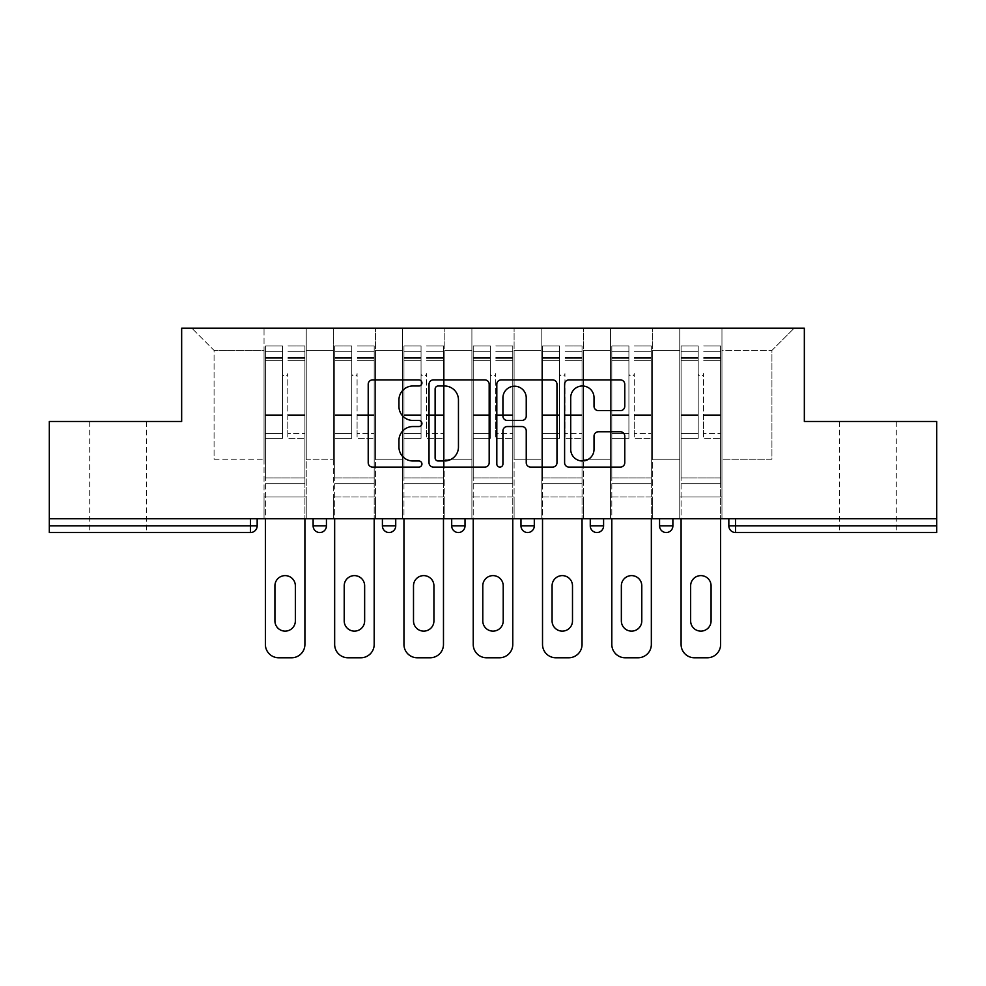 <?xml version="1.0" encoding="UTF-8"?>
<svg xmlns="http://www.w3.org/2000/svg" width="986" height="986" viewBox="0 0 986 986"><rect width="100%" height="100%" fill="white"/><g stroke="black" fill="none" stroke-linecap="round" stroke-linejoin="round"><path stroke-width="0.74" stroke-dasharray="4.93 3.7" d="M421.934 382.95A3.057 3.057 0 0 0 418.89 379.893L372.572 379.893A4.363 4.363 0 0 0 368.209 384.257L368.209 462.73A4.363 4.363 0 0 0 372.572 467.093L418.89 467.093A3.057 3.057 0 0 0 421.934 464.036A3.057 3.057 0 0 0 418.89 460.98L412.887 460.98A13.952 13.952 0 0 1 398.948 447.028L398.948 440.495A13.952 13.952 0 0 1 412.887 426.544L418.89 426.544A3.057 3.057 0 0 0 421.934 423.487A3.057 3.057 0 0 0 418.89 420.443L412.887 420.443A13.952 13.952 0 0 1 398.948 406.491L398.948 399.946A13.952 13.952 0 0 1 412.887 385.994L418.89 385.994A3.057 3.057 0 0 0 421.934 382.95M867.853 532.526L896.286 532.526L867.853 532.526M867.853 421.49L896.286 421.49L867.853 421.49M118.147 532.526L89.714 532.526L118.147 532.526M118.147 421.49L89.714 421.49L118.147 421.49M721.962 496.993L679.761 496.993L721.962 496.993L679.761 496.993L721.962 496.993L721.962 328.227L794.124 328.227L721.962 328.227L721.962 350.424L771.927 350.424L721.962 350.424L721.962 459.242L771.927 459.242L771.927 350.424L794.124 328.227L771.927 350.424L771.927 459.242L721.962 459.242L721.962 328.227L721.962 496.993L679.761 496.993L721.962 496.993L721.962 518.759L679.761 518.759L721.962 518.759L679.761 518.759L721.962 518.759L721.962 496.993M652.67 496.993L610.482 496.993L652.67 496.993L610.482 496.993L652.67 496.993L652.67 328.227L721.962 328.227L652.67 328.227L652.67 350.424L679.761 350.424L679.761 459.242L679.761 350.424L652.67 350.424L652.67 459.242L679.761 459.242L652.67 459.242L652.67 328.227L652.67 496.993L610.482 496.993L652.67 496.993L652.67 518.759L610.482 518.759L652.67 518.759L610.482 518.759L652.67 518.759L652.67 496.993M583.379 496.993L541.191 496.993L583.379 496.993L541.191 496.993L583.379 496.993L583.379 328.227L652.67 328.227L583.379 328.227L583.379 350.424L610.482 350.424L610.482 459.242L610.482 350.424L583.379 350.424L583.379 459.242L610.482 459.242L583.379 459.242L583.379 328.227L583.379 496.993L541.191 496.993L583.379 496.993L583.379 518.759L541.191 518.759L583.379 518.759L541.191 518.759L583.379 518.759L583.379 496.993M514.1 496.993L471.9 496.993L514.1 496.993L471.9 496.993L514.1 496.993L514.1 328.227L583.379 328.227L514.1 328.227L514.1 350.424L541.191 350.424L541.191 459.242L541.191 350.424L514.1 350.424L514.1 459.242L541.191 459.242L514.1 459.242L514.1 328.227L514.1 496.993L471.9 496.993L514.1 496.993L514.1 518.759L471.9 518.759L514.1 518.759L471.9 518.759L514.1 518.759L514.1 496.993M444.809 496.993L402.621 496.993L444.809 496.993L402.621 496.993L444.809 496.993L444.809 328.227L514.1 328.227L444.809 328.227L444.809 350.424L471.9 350.424L471.9 459.242L471.9 350.424L444.809 350.424L444.809 459.242L471.9 459.242L444.809 459.242L444.809 328.227L444.809 496.993L402.621 496.993L444.809 496.993L444.809 518.759L402.621 518.759L444.809 518.759L402.621 518.759L444.809 518.759L444.809 496.993M375.518 496.993L333.33 496.993L375.518 496.993L333.33 496.993L375.518 496.993L375.518 328.227L444.809 328.227L375.518 328.227L375.518 350.424L402.621 350.424L402.621 459.242L402.621 350.424L375.518 350.424L375.518 459.242L402.621 459.242L375.518 459.242L375.518 328.227L375.518 496.993L333.33 496.993L375.518 496.993L375.518 518.759L333.33 518.759L375.518 518.759L333.33 518.759L375.518 518.759L375.518 496.993M936.7 525.871L735.507 525.871L735.507 532.526L936.7 532.526L936.7 421.49L804.342 421.49L804.342 328.227L181.658 328.227L181.658 421.49L49.3 421.49L49.3 518.759L250.493 518.759L49.3 518.759L49.3 532.526L250.493 532.526L250.493 525.871L49.3 525.871M333.33 328.227L375.518 328.227L306.239 328.227L333.33 328.227L333.33 459.242L333.33 350.424L306.239 350.424L333.33 350.424L333.33 328.227L333.33 496.993L333.33 328.227M264.038 328.227L306.239 328.227L306.239 459.242L333.33 459.242L306.239 459.242L306.239 328.227L306.239 496.993L264.038 496.993L306.239 496.993L264.038 496.993L306.239 496.993L306.239 328.227L191.876 328.227L264.038 328.227L264.038 459.242L264.038 350.424L214.073 350.424L264.038 350.424L264.038 328.227L264.038 496.993L306.239 496.993L264.038 496.993L264.038 328.227M679.761 350.424L679.761 328.227L679.761 350.424M610.482 350.424L610.482 328.227L610.482 350.424M541.191 350.424L541.191 328.227L541.191 350.424M471.9 350.424L471.9 328.227L471.9 350.424M402.621 350.424L402.621 328.227L402.621 350.424M214.073 459.242L264.038 459.242L214.073 459.242L214.073 350.424L191.876 328.227L214.073 350.424L214.073 459.242M936.7 518.759L49.3 518.759M264.038 518.759L264.038 496.993L264.038 518.759L264.038 496.993L264.038 518.759L306.239 518.759L306.239 496.993L306.239 518.759L306.239 496.993L306.239 518.759L264.038 518.759M659.56 518.759L672.883 518.759L659.56 518.759L659.56 525.871L672.883 525.871L672.883 518.759M250.493 518.759L257.161 518.759L250.493 518.759L250.493 525.871L257.161 525.871M520.978 518.759L534.301 518.759L520.978 518.759L520.978 525.871L534.301 525.871M382.408 518.759L395.731 518.759L382.408 518.759M313.117 518.759L326.44 518.759L313.117 518.759M451.699 518.759L465.022 518.759L451.699 518.759M590.269 518.759L603.592 518.759L590.269 518.759M333.33 518.759L333.33 496.993L333.33 518.759M402.621 518.759L402.621 328.227L402.621 518.759M471.9 518.759L471.9 328.227L471.9 518.759M541.191 518.759L541.191 328.227L541.191 518.759M610.482 518.759L610.482 328.227L610.482 518.759M679.761 518.759L679.761 328.227L679.761 518.759M451.699 525.871L465.022 525.871L465.022 518.759M666.216 532.526A6.668 6.668 0 0 0 672.883 525.871M489.179 462.73L489.179 384.257A4.363 4.363 0 0 0 484.829 379.893L433.384 379.893A4.363 4.363 0 0 0 429.021 384.257L429.021 462.73A4.363 4.363 0 0 0 433.384 467.093L484.829 467.093A4.363 4.363 0 0 0 489.179 462.73M438.178 385.994A3.057 3.057 0 0 0 435.122 389.051L435.122 457.935A3.057 3.057 0 0 0 438.178 460.98L444.501 460.98A13.952 13.952 0 0 0 458.453 447.028L458.453 399.946A13.952 13.952 0 0 0 444.501 385.994L438.178 385.994M501.171 379.893L552.616 379.893A4.363 4.363 0 0 1 556.979 384.257L556.979 462.73A4.363 4.363 0 0 1 552.616 467.093L530.604 467.093A4.363 4.363 0 0 1 526.241 462.73L526.241 430.907A4.363 4.363 0 0 0 521.877 426.544L507.272 426.544A4.363 4.363 0 0 0 502.922 430.907L502.922 464.036A3.057 3.057 0 0 1 499.865 467.093A3.057 3.057 0 0 1 496.821 464.036L496.821 384.257A4.363 4.363 0 0 1 501.171 379.893M526.241 397.876A11.659 11.659 0 0 0 514.581 386.216A11.659 11.659 0 0 0 502.922 397.876L502.922 416.08A4.363 4.363 0 0 0 507.272 420.443L521.877 420.443A4.363 4.363 0 0 0 526.241 416.08L526.241 397.876M598.391 410.632L620.404 410.632A4.363 4.363 0 0 0 624.767 406.269L624.767 384.257A4.363 4.363 0 0 0 620.404 379.893L568.971 379.893A4.363 4.363 0 0 0 564.608 384.257L564.608 462.73A4.363 4.363 0 0 0 568.971 467.093L620.404 467.093A4.363 4.363 0 0 0 624.767 462.73L624.767 436.132A4.363 4.363 0 0 0 620.404 431.769L598.391 431.769A4.363 4.363 0 0 0 594.028 436.132L594.028 449.32A11.659 11.659 0 0 1 582.369 460.98A11.659 11.659 0 0 1 570.709 449.32L570.709 397.666A11.659 11.659 0 0 1 582.369 385.994A11.659 11.659 0 0 1 594.028 397.666L594.028 406.269A4.363 4.363 0 0 0 598.391 410.632M287.801 419.272L287.801 373.521A2.662 2.662 0 0 1 285.139 376.196A2.662 2.662 0 0 1 282.477 373.521A2.662 2.662 0 0 0 285.139 376.196A2.662 2.662 0 0 0 287.801 373.521L287.801 438.376L287.801 373.521A2.662 2.662 0 0 1 285.139 376.196A2.662 2.662 0 0 1 282.477 373.521L282.477 360.642L282.477 373.521A2.662 2.662 0 0 0 285.139 376.196A2.662 2.662 0 0 0 287.801 373.521L287.801 438.376L304.908 438.376L287.801 438.376L287.801 433.409L304.908 433.409L287.801 433.409L287.801 419.272M265.382 644.45L265.382 360.642L282.477 360.642L265.382 360.642L282.477 360.642L282.477 345.987L282.477 438.376L282.477 345.987L282.477 419.272L282.477 351.768L282.477 360.642L265.382 360.642L265.382 345.987L265.382 483.67L304.908 483.67L265.382 483.67L304.908 483.67L304.908 345.987L304.908 477.902L265.382 477.902L265.382 360.642L265.382 477.902L304.908 477.902L265.382 477.902L304.908 477.902L304.908 518.759L304.908 345.987L304.908 644.45L304.908 483.67L265.382 483.67L265.382 644.45A13.323 13.323 0 0 0 278.705 657.773L291.585 657.773A13.323 13.323 0 0 0 304.908 644.45A13.323 13.323 0 0 1 291.585 657.773L278.705 657.773A13.323 13.323 0 0 1 265.382 644.45A13.323 13.323 0 0 0 278.705 657.773M282.477 438.376L265.382 438.376L282.477 438.376L282.477 433.409L265.382 433.409L282.477 433.409L282.477 419.272L282.477 438.376M274.921 585.832L274.921 620.909A10.217 10.217 0 0 0 285.139 631.126A10.217 10.217 0 0 0 295.356 620.909L295.356 585.832A10.217 10.217 0 0 0 285.139 575.614A10.217 10.217 0 0 0 274.921 585.832L274.921 620.909L274.921 585.832A10.217 10.217 0 0 1 285.139 575.614A10.217 10.217 0 0 1 295.356 585.832L295.356 620.909L295.356 585.832M265.382 419.272L265.382 438.376L265.382 419.272M304.908 419.272L304.908 438.376L304.908 419.272M295.356 620.909A10.217 10.217 0 0 1 285.139 631.126A10.217 10.217 0 0 1 274.921 620.909M304.908 644.45A13.323 13.323 0 0 1 291.585 657.773M357.092 419.272L357.092 373.521A2.662 2.662 0 0 1 354.43 376.196A2.662 2.662 0 0 1 351.768 373.521A2.662 2.662 0 0 0 354.43 376.196A2.662 2.662 0 0 0 357.092 373.521L357.092 438.376L357.092 373.521A2.662 2.662 0 0 1 354.43 376.196A2.662 2.662 0 0 1 351.768 373.521L351.768 360.642L351.768 373.521A2.662 2.662 0 0 0 354.43 376.196A2.662 2.662 0 0 0 357.092 373.521L357.092 438.376L374.187 438.376L357.092 438.376L357.092 433.409L374.187 433.409L357.092 433.409L357.092 419.272M334.661 644.45L334.661 360.642L351.768 360.642L334.661 360.642L351.768 360.642L351.768 345.987L351.768 438.376L351.768 345.987L351.768 419.272L351.768 351.768L351.768 360.642L334.661 360.642L334.661 345.987L334.661 483.67L374.187 483.67L334.661 483.67L374.187 483.67L374.187 345.987L374.187 477.902L334.661 477.902L334.661 360.642L334.661 477.902L374.187 477.902L334.661 477.902L374.187 477.902L374.187 518.759L374.187 345.987L374.187 644.45L374.187 483.67L334.661 483.67L334.661 644.45A13.323 13.323 0 0 0 347.984 657.773L360.864 657.773A13.323 13.323 0 0 0 374.187 644.45A13.323 13.323 0 0 1 360.864 657.773L347.984 657.773A13.323 13.323 0 0 1 334.661 644.45A13.323 13.323 0 0 0 347.984 657.773M351.768 438.376L334.661 438.376L351.768 438.376L351.768 433.409L334.661 433.409L351.768 433.409L351.768 419.272L351.768 438.376M344.213 585.832L344.213 620.909A10.217 10.217 0 0 0 354.43 631.126A10.217 10.217 0 0 0 364.647 620.909L364.647 585.832A10.217 10.217 0 0 0 354.43 575.614A10.217 10.217 0 0 0 344.213 585.832L344.213 620.909L344.213 585.832A10.217 10.217 0 0 1 354.43 575.614A10.217 10.217 0 0 1 364.647 585.832L364.647 620.909L364.647 585.832M426.383 419.272L426.383 373.521A2.662 2.662 0 0 1 423.709 376.196A2.662 2.662 0 0 1 421.047 373.521A2.662 2.662 0 0 0 423.709 376.196A2.662 2.662 0 0 0 426.383 373.521L426.383 438.376L426.383 373.521A2.662 2.662 0 0 1 423.709 376.196A2.662 2.662 0 0 1 421.047 373.521L421.047 360.642L421.047 373.521A2.662 2.662 0 0 0 423.709 376.196A2.662 2.662 0 0 0 426.383 373.521L426.383 438.376L443.478 438.376L426.383 438.376L426.383 433.409L443.478 433.409L426.383 433.409L426.383 419.272M403.952 644.45L403.952 360.642L421.047 360.642L403.952 360.642L421.047 360.642L421.047 345.987L421.047 438.376L421.047 345.987L421.047 419.272L421.047 351.768L421.047 360.642L403.952 360.642L403.952 345.987L403.952 483.67L443.478 483.67L403.952 483.67L443.478 483.67L443.478 345.987L443.478 477.902L403.952 477.902L403.952 360.642L403.952 477.902L443.478 477.902L403.952 477.902L443.478 477.902L443.478 518.759L443.478 345.987L443.478 644.45L443.478 483.67L403.952 483.67L403.952 644.45A13.323 13.323 0 0 0 417.275 657.773L430.155 657.773A13.323 13.323 0 0 0 443.478 644.45A13.323 13.323 0 0 1 430.155 657.773L417.275 657.773A13.323 13.323 0 0 1 403.952 644.45A13.323 13.323 0 0 0 417.275 657.773M421.047 438.376L403.952 438.376L421.047 438.376L421.047 433.409L403.952 433.409L421.047 433.409L421.047 419.272L421.047 438.376M413.504 585.832L413.504 620.909A10.217 10.217 0 0 0 423.709 631.126A10.217 10.217 0 0 0 433.926 620.909L433.926 585.832A10.217 10.217 0 0 0 423.709 575.614A10.217 10.217 0 0 0 413.504 585.832L413.504 620.909L413.504 585.832A10.217 10.217 0 0 1 423.709 575.614A10.217 10.217 0 0 1 433.926 585.832L433.926 620.909L433.926 585.832M495.662 419.272L495.662 373.521A2.662 2.662 0 0 1 493 376.196A2.662 2.662 0 0 1 490.338 373.521A2.662 2.662 0 0 0 493 376.196A2.662 2.662 0 0 0 495.662 373.521L495.662 438.376L495.662 373.521A2.662 2.662 0 0 1 493 376.196A2.662 2.662 0 0 1 490.338 373.521L490.338 360.642L490.338 373.521A2.662 2.662 0 0 0 493 376.196A2.662 2.662 0 0 0 495.662 373.521L495.662 438.376L512.769 438.376L495.662 438.376L495.662 433.409L512.769 433.409L495.662 433.409L495.662 419.272M473.231 644.45L473.231 360.642L490.338 360.642L473.231 360.642L490.338 360.642L490.338 345.987L490.338 438.376L490.338 345.987L490.338 419.272L490.338 351.768L490.338 360.642L473.231 360.642L473.231 345.987L473.231 483.67L512.769 483.67L473.231 483.67L512.769 483.67L512.769 345.987L512.769 477.902L473.231 477.902L473.231 360.642L473.231 477.902L512.769 477.902L473.231 477.902L512.769 477.902L512.769 518.759L512.769 345.987L512.769 644.45L512.769 483.67L473.231 483.67L473.231 644.45A13.323 13.323 0 0 0 486.554 657.773L499.446 657.773A13.323 13.323 0 0 0 512.769 644.45A13.323 13.323 0 0 1 499.446 657.773L486.554 657.773A13.323 13.323 0 0 1 473.231 644.45A13.323 13.323 0 0 0 486.554 657.773M490.338 438.376L473.231 438.376L490.338 438.376L490.338 433.409L473.231 433.409L490.338 433.409L490.338 419.272L490.338 438.376M482.783 585.832L482.783 620.909A10.217 10.217 0 0 0 493 631.126A10.217 10.217 0 0 0 503.217 620.909L503.217 585.832A10.217 10.217 0 0 0 493 575.614A10.217 10.217 0 0 0 482.783 585.832L482.783 620.909L482.783 585.832A10.217 10.217 0 0 1 493 575.614A10.217 10.217 0 0 1 503.217 585.832L503.217 620.909L503.217 585.832M564.953 419.272L564.953 373.521A2.662 2.662 0 0 1 562.291 376.196A2.662 2.662 0 0 1 559.617 373.521A2.662 2.662 0 0 0 562.291 376.196A2.662 2.662 0 0 0 564.953 373.521L564.953 438.376L564.953 373.521A2.662 2.662 0 0 1 562.291 376.196A2.662 2.662 0 0 1 559.617 373.521L559.617 360.642L559.617 373.521A2.662 2.662 0 0 0 562.291 376.196A2.662 2.662 0 0 0 564.953 373.521L564.953 438.376L582.048 438.376L564.953 438.376L564.953 433.409L582.048 433.409L564.953 433.409L564.953 419.272M542.522 644.45L542.522 360.642L559.617 360.642L542.522 360.642L559.617 360.642L559.617 345.987L559.617 438.376L559.617 345.987L559.617 419.272L559.617 351.768L559.617 360.642L542.522 360.642L542.522 345.987L542.522 483.67L582.048 483.67L542.522 483.67L582.048 483.67L582.048 345.987L582.048 477.902L542.522 477.902L542.522 360.642L542.522 477.902L582.048 477.902L542.522 477.902L582.048 477.902L582.048 518.759L582.048 345.987L582.048 644.45L582.048 483.67L542.522 483.67L542.522 644.45A13.323 13.323 0 0 0 555.845 657.773L568.725 657.773A13.323 13.323 0 0 0 582.048 644.45A13.323 13.323 0 0 1 568.725 657.773L555.845 657.773A13.323 13.323 0 0 1 542.522 644.45A13.323 13.323 0 0 0 555.845 657.773M559.617 438.376L542.522 438.376L559.617 438.376L559.617 433.409L542.522 433.409L559.617 433.409L559.617 419.272L559.617 438.376M552.074 585.832L552.074 620.909A10.217 10.217 0 0 0 562.291 631.126A10.217 10.217 0 0 0 572.496 620.909L572.496 585.832A10.217 10.217 0 0 0 562.291 575.614A10.217 10.217 0 0 0 552.074 585.832L552.074 620.909L552.074 585.832A10.217 10.217 0 0 1 562.291 575.614A10.217 10.217 0 0 1 572.496 585.832L572.496 620.909L572.496 585.832M634.232 419.272L634.232 373.521A2.662 2.662 0 0 1 631.57 376.196A2.662 2.662 0 0 1 628.908 373.521A2.662 2.662 0 0 0 631.57 376.196A2.662 2.662 0 0 0 634.232 373.521L634.232 438.376L634.232 373.521A2.662 2.662 0 0 1 631.57 376.196A2.662 2.662 0 0 1 628.908 373.521L628.908 360.642L628.908 373.521A2.662 2.662 0 0 0 631.57 376.196A2.662 2.662 0 0 0 634.232 373.521L634.232 438.376L651.339 438.376L634.232 438.376L634.232 433.409L651.339 433.409L634.232 433.409L634.232 419.272M611.813 644.45L611.813 360.642L628.908 360.642L611.813 360.642L628.908 360.642L628.908 345.987L628.908 438.376L628.908 345.987L628.908 419.272L628.908 351.768L628.908 360.642L611.813 360.642L611.813 345.987L611.813 483.67L651.339 483.67L611.813 483.67L651.339 483.67L651.339 345.987L651.339 477.902L611.813 477.902L611.813 360.642L611.813 477.902L651.339 477.902L611.813 477.902L651.339 477.902L651.339 518.759L651.339 345.987L651.339 644.45L651.339 483.67L611.813 483.67L611.813 644.45A13.323 13.323 0 0 0 625.136 657.773L638.016 657.773A13.323 13.323 0 0 0 651.339 644.45A13.323 13.323 0 0 1 638.016 657.773L625.136 657.773A13.323 13.323 0 0 1 611.813 644.45A13.323 13.323 0 0 0 625.136 657.773M628.908 438.376L611.813 438.376L628.908 438.376L628.908 433.409L611.813 433.409L628.908 433.409L628.908 419.272L628.908 438.376M621.353 585.832L621.353 620.909A10.217 10.217 0 0 0 631.57 631.126A10.217 10.217 0 0 0 641.787 620.909L641.787 585.832A10.217 10.217 0 0 0 631.57 575.614A10.217 10.217 0 0 0 621.353 585.832L621.353 620.909L621.353 585.832A10.217 10.217 0 0 1 631.57 575.614A10.217 10.217 0 0 1 641.787 585.832L641.787 620.909L641.787 585.832M334.661 419.272L334.661 438.376L334.661 419.272M374.187 419.272L374.187 438.376L374.187 419.272M364.647 620.909A10.217 10.217 0 0 1 354.43 631.126A10.217 10.217 0 0 1 344.213 620.909M374.187 644.45A13.323 13.323 0 0 1 360.864 657.773M403.952 419.272L403.952 438.376L403.952 419.272M443.478 419.272L443.478 438.376L443.478 419.272M433.926 620.909A10.217 10.217 0 0 1 423.709 631.126A10.217 10.217 0 0 1 413.504 620.909M443.478 644.45A13.323 13.323 0 0 1 430.155 657.773M473.231 419.272L473.231 438.376L473.231 419.272M512.769 419.272L512.769 438.376L512.769 419.272M503.217 620.909A10.217 10.217 0 0 1 493 631.126A10.217 10.217 0 0 1 482.783 620.909M512.769 644.45A13.323 13.323 0 0 1 499.446 657.773M542.522 419.272L542.522 438.376L542.522 419.272M582.048 419.272L582.048 438.376L582.048 419.272M572.496 620.909A10.217 10.217 0 0 1 562.291 631.126A10.217 10.217 0 0 1 552.074 620.909M582.048 644.45A13.323 13.323 0 0 1 568.725 657.773M611.813 419.272L611.813 438.376L611.813 419.272M651.339 419.272L651.339 438.376L651.339 419.272M641.787 620.909A10.217 10.217 0 0 1 631.57 631.126A10.217 10.217 0 0 1 621.353 620.909M651.339 644.45A13.323 13.323 0 0 1 638.016 657.773M703.523 419.272L703.523 373.521A2.662 2.662 0 0 1 700.861 376.196A2.662 2.662 0 0 1 698.199 373.521A2.662 2.662 0 0 0 700.861 376.196A2.662 2.662 0 0 0 703.523 373.521L703.523 438.376L703.523 373.521A2.662 2.662 0 0 1 700.861 376.196A2.662 2.662 0 0 1 698.199 373.521L698.199 360.642L698.199 373.521A2.662 2.662 0 0 0 700.861 376.196A2.662 2.662 0 0 0 703.523 373.521L703.523 438.376L720.618 438.376L703.523 438.376L703.523 433.409L720.618 433.409L703.523 433.409L703.523 419.272M681.092 644.45L681.092 360.642L698.199 360.642L681.092 360.642L698.199 360.642L698.199 345.987L698.199 438.376L698.199 345.987L698.199 419.272L698.199 351.768L698.199 360.642L681.092 360.642L681.092 345.987L681.092 483.67L720.618 483.67L681.092 483.67L720.618 483.67L720.618 345.987L720.618 477.902L681.092 477.902L681.092 360.642L681.092 477.902L720.618 477.902L681.092 477.902L720.618 477.902L720.618 518.759L720.618 345.987L720.618 644.45L720.618 483.67L681.092 483.67L681.092 644.45A13.323 13.323 0 0 0 694.415 657.773L707.295 657.773A13.323 13.323 0 0 0 720.618 644.45A13.323 13.323 0 0 1 707.295 657.773L694.415 657.773A13.323 13.323 0 0 1 681.092 644.45A13.323 13.323 0 0 0 694.415 657.773M698.199 438.376L681.092 438.376L698.199 438.376L698.199 433.409L681.092 433.409L698.199 433.409L698.199 419.272L698.199 438.376M690.644 585.832L690.644 620.909A10.217 10.217 0 0 0 700.861 631.126A10.217 10.217 0 0 0 711.079 620.909L711.079 585.832A10.217 10.217 0 0 0 700.861 575.614A10.217 10.217 0 0 0 690.644 585.832L690.644 620.909L690.644 585.832A10.217 10.217 0 0 1 700.861 575.614A10.217 10.217 0 0 1 711.079 585.832L711.079 620.909L711.079 585.832M681.092 419.272L681.092 438.376L681.092 419.272M720.618 419.272L720.618 438.376L720.618 419.272M711.079 620.909A10.217 10.217 0 0 1 700.861 631.126A10.217 10.217 0 0 1 690.644 620.909M720.618 644.45A13.323 13.323 0 0 1 707.295 657.773M728.839 525.871L735.507 525.871L735.507 518.759M326.44 525.871L313.117 525.871M395.731 525.871L382.408 525.871M603.592 525.871L590.269 525.871M304.908 415.574L287.801 415.574L304.908 415.574M282.477 415.574L265.382 415.574L282.477 415.574M304.908 360.642L287.801 360.642L304.908 360.642M282.477 357.351L265.382 357.351L282.477 357.351M282.477 414.28L265.382 414.28L282.477 414.28M282.477 358.645L265.382 358.645L282.477 358.645M304.908 357.351L287.801 357.351L304.908 357.351M304.908 414.28L287.801 414.28L304.908 414.28M304.908 358.645L287.801 358.645L304.908 358.645M374.187 415.574L357.092 415.574L374.187 415.574M351.768 415.574L334.661 415.574L351.768 415.574M374.187 360.642L357.092 360.642L374.187 360.642M351.768 357.351L334.661 357.351L351.768 357.351M351.768 414.28L334.661 414.28L351.768 414.28M351.768 358.645L334.661 358.645L351.768 358.645M374.187 357.351L357.092 357.351L374.187 357.351M374.187 414.28L357.092 414.28L374.187 414.28M374.187 358.645L357.092 358.645L374.187 358.645M443.478 415.574L426.383 415.574L443.478 415.574M421.047 415.574L403.952 415.574L421.047 415.574M443.478 360.642L426.383 360.642L443.478 360.642M421.047 357.351L403.952 357.351L421.047 357.351M421.047 414.28L403.952 414.28L421.047 414.28M421.047 358.645L403.952 358.645L421.047 358.645M443.478 357.351L426.383 357.351L443.478 357.351M443.478 414.28L426.383 414.28L443.478 414.28M443.478 358.645L426.383 358.645L443.478 358.645M512.769 415.574L495.662 415.574L512.769 415.574M490.338 415.574L473.231 415.574L490.338 415.574M512.769 360.642L495.662 360.642L512.769 360.642M490.338 357.351L473.231 357.351L490.338 357.351M490.338 414.28L473.231 414.28L490.338 414.28M490.338 358.645L473.231 358.645L490.338 358.645M512.769 357.351L495.662 357.351L512.769 357.351M512.769 414.28L495.662 414.28L512.769 414.28M512.769 358.645L495.662 358.645L512.769 358.645M582.048 415.574L564.953 415.574L582.048 415.574M559.617 415.574L542.522 415.574L559.617 415.574M582.048 360.642L564.953 360.642L582.048 360.642M559.617 357.351L542.522 357.351L559.617 357.351M559.617 414.28L542.522 414.28L559.617 414.28M559.617 358.645L542.522 358.645L559.617 358.645M582.048 357.351L564.953 357.351L582.048 357.351M582.048 414.28L564.953 414.28L582.048 414.28M582.048 358.645L564.953 358.645L582.048 358.645M651.339 415.574L634.232 415.574L651.339 415.574M628.908 415.574L611.813 415.574L628.908 415.574M651.339 360.642L634.232 360.642L651.339 360.642M628.908 357.351L611.813 357.351L628.908 357.351M628.908 414.28L611.813 414.28L628.908 414.28M628.908 358.645L611.813 358.645L628.908 358.645M651.339 357.351L634.232 357.351L651.339 357.351M651.339 414.28L634.232 414.28L651.339 414.28M651.339 358.645L634.232 358.645L651.339 358.645M720.618 415.574L703.523 415.574L720.618 415.574M698.199 415.574L681.092 415.574L698.199 415.574M720.618 360.642L703.523 360.642L720.618 360.642M698.199 357.351L681.092 357.351L698.199 357.351M698.199 414.28L681.092 414.28L698.199 414.28M698.199 358.645L681.092 358.645L698.199 358.645M720.618 357.351L703.523 357.351L720.618 357.351M720.618 414.28L703.523 414.28L720.618 414.28M720.618 358.645L703.523 358.645L720.618 358.645M839.431 421.49L839.431 532.526M89.714 421.49L89.714 532.526M146.569 421.49L146.569 532.526M896.286 421.49L896.286 532.526M282.477 345.987L265.382 345.987L282.477 345.987M282.477 351.768L265.382 351.768L282.477 351.768M304.908 345.987L287.801 345.987L304.908 345.987M304.908 351.768L287.801 351.768L304.908 351.768M351.768 345.987L334.661 345.987L351.768 345.987M351.768 351.768L334.661 351.768L351.768 351.768M374.187 345.987L357.092 345.987L374.187 345.987M374.187 351.768L357.092 351.768L374.187 351.768M421.047 345.987L403.952 345.987L421.047 345.987M421.047 351.768L403.952 351.768L421.047 351.768M443.478 345.987L426.383 345.987L443.478 345.987M443.478 351.768L426.383 351.768L443.478 351.768M490.338 345.987L473.231 345.987L490.338 345.987M490.338 351.768L473.231 351.768L490.338 351.768M512.769 345.987L495.662 345.987L512.769 345.987M512.769 351.768L495.662 351.768L512.769 351.768M559.617 345.987L542.522 345.987L559.617 345.987M559.617 351.768L542.522 351.768L559.617 351.768M582.048 345.987L564.953 345.987L582.048 345.987M582.048 351.768L564.953 351.768L582.048 351.768M628.908 345.987L611.813 345.987L628.908 345.987M628.908 351.768L611.813 351.768L628.908 351.768M651.339 345.987L634.232 345.987L651.339 345.987M651.339 351.768L634.232 351.768L651.339 351.768M698.199 345.987L681.092 345.987L698.199 345.987M698.199 351.768L681.092 351.768L698.199 351.768M720.618 345.987L703.523 345.987L720.618 345.987M720.618 351.768L703.523 351.768L720.618 351.768"/><path stroke-width="1.48" d="M421.934 382.95A3.057 3.057 0 0 0 418.89 379.893L372.572 379.893A4.363 4.363 0 0 0 368.209 384.257L368.209 462.73A4.363 4.363 0 0 0 372.572 467.093L418.89 467.093A3.057 3.057 0 0 0 421.934 464.036A3.057 3.057 0 0 0 418.89 460.98L412.887 460.98A13.952 13.952 0 0 1 398.948 447.028L398.948 440.495A13.952 13.952 0 0 1 412.887 426.544L418.89 426.544A3.057 3.057 0 0 0 421.934 423.487A3.057 3.057 0 0 0 418.89 420.443L412.887 420.443A13.952 13.952 0 0 1 398.948 406.491L398.948 399.946A13.952 13.952 0 0 1 412.887 385.994L418.89 385.994A3.057 3.057 0 0 0 421.934 382.95M620.404 410.632A4.363 4.363 0 0 0 624.767 406.269L624.767 384.257A4.363 4.363 0 0 0 620.404 379.893L568.971 379.893A4.363 4.363 0 0 0 564.608 384.257L564.608 462.73A4.363 4.363 0 0 0 568.971 467.093L620.404 467.093A4.363 4.363 0 0 0 624.767 462.73L624.767 436.132A4.363 4.363 0 0 0 620.404 431.769L598.391 431.769A4.363 4.363 0 0 0 594.028 436.132L594.028 449.32A11.659 11.659 0 0 1 582.369 460.98A11.659 11.659 0 0 1 570.709 449.32L570.709 397.666A11.659 11.659 0 0 1 582.369 385.994A11.659 11.659 0 0 1 594.028 397.666L594.028 406.269A4.363 4.363 0 0 0 598.391 410.632L620.404 410.632M49.3 518.759L49.3 421.49L181.658 421.49L181.658 328.227L804.342 328.227L804.342 421.49L936.7 421.49L936.7 518.759L49.3 518.759L49.3 525.871L250.493 525.871L250.493 518.759M489.179 384.257A4.363 4.363 0 0 0 484.829 379.893L433.384 379.893A4.363 4.363 0 0 0 429.021 384.257L429.021 462.73A4.363 4.363 0 0 0 433.384 467.093L484.829 467.093A4.363 4.363 0 0 0 489.179 462.73L489.179 384.257M501.171 379.893L552.616 379.893A4.363 4.363 0 0 1 556.979 384.257L556.979 462.73A4.363 4.363 0 0 1 552.616 467.093L530.604 467.093A4.363 4.363 0 0 1 526.241 462.73L526.241 430.907A4.363 4.363 0 0 0 521.877 426.544L507.272 426.544A4.363 4.363 0 0 0 502.922 430.907L502.922 464.036A3.057 3.057 0 0 1 499.865 467.093A3.057 3.057 0 0 1 496.821 464.036L496.821 384.257A4.363 4.363 0 0 1 501.171 379.893M250.493 532.526A6.668 6.668 0 0 0 257.161 525.871L250.493 525.871L250.493 532.526A6.668 6.668 0 0 0 257.161 525.871L257.161 518.759L257.161 525.871A6.668 6.668 0 0 1 250.493 532.526L49.3 532.526L49.3 525.871M936.7 518.759L936.7 532.526L735.507 532.526A6.668 6.668 0 0 1 728.839 525.871L728.839 518.759L728.839 525.871A6.668 6.668 0 0 0 735.507 532.526A6.668 6.668 0 0 1 728.839 525.871L936.7 525.871M313.117 518.759L313.117 525.871L313.117 518.759M319.784 532.526A6.668 6.668 0 0 1 313.117 525.871A6.668 6.668 0 0 0 319.784 532.526A6.668 6.668 0 0 0 326.44 525.871L326.44 518.759L326.44 525.871A6.668 6.668 0 0 1 319.784 532.526A6.668 6.668 0 0 1 313.117 525.871L326.44 525.871A6.668 6.668 0 0 1 319.784 532.526M382.408 518.759L382.408 525.871L382.408 518.759M395.731 518.759L395.731 525.871L395.731 518.759M451.699 518.759L451.699 525.871L451.699 518.759M465.022 518.759L465.022 525.871A6.668 6.668 0 0 1 458.354 532.526A6.668 6.668 0 0 1 451.699 525.871A6.668 6.668 0 0 0 458.354 532.526A6.668 6.668 0 0 0 465.022 525.871A6.668 6.668 0 0 1 458.354 532.526A6.668 6.668 0 0 1 451.699 525.871L465.022 525.871M520.978 525.871A6.668 6.668 0 0 0 527.646 532.526A6.668 6.668 0 0 0 534.301 525.871A6.668 6.668 0 0 1 527.646 532.526A6.668 6.668 0 0 0 534.301 525.871L534.301 518.759L534.301 525.871L520.978 525.871A6.668 6.668 0 0 0 527.646 532.526A6.668 6.668 0 0 1 520.978 525.871L520.978 518.759M590.269 518.759L590.269 525.871L590.269 518.759M603.592 518.759L603.592 525.871L603.592 518.759M672.883 518.759L672.883 525.871L659.56 525.871A6.668 6.668 0 0 0 666.216 532.526A6.668 6.668 0 0 1 659.56 525.871L659.56 518.759M389.076 532.526A6.668 6.668 0 0 1 382.408 525.871A6.668 6.668 0 0 0 389.076 532.526A6.668 6.668 0 0 0 395.731 525.871A6.668 6.668 0 0 1 389.076 532.526A6.668 6.668 0 0 1 382.408 525.871L395.731 525.871A6.668 6.668 0 0 1 389.076 532.526M596.924 532.526A6.668 6.668 0 0 1 590.269 525.871A6.668 6.668 0 0 0 596.924 532.526A6.668 6.668 0 0 0 603.592 525.871A6.668 6.668 0 0 1 596.924 532.526A6.668 6.668 0 0 1 590.269 525.871L603.592 525.871A6.668 6.668 0 0 1 596.924 532.526M666.216 532.526A6.668 6.668 0 0 0 672.883 525.871A6.668 6.668 0 0 1 666.216 532.526A6.668 6.668 0 0 1 659.56 525.871M438.178 385.994A3.057 3.057 0 0 0 435.122 389.051L435.122 457.935A3.057 3.057 0 0 0 438.178 460.98L444.501 460.98A13.952 13.952 0 0 0 458.453 447.028L458.453 399.946A13.952 13.952 0 0 0 444.501 385.994L438.178 385.994M526.241 397.876A11.659 11.659 0 0 0 514.581 386.216A11.659 11.659 0 0 0 502.922 397.876L502.922 416.08A4.363 4.363 0 0 0 507.272 420.443L521.877 420.443A4.363 4.363 0 0 0 526.241 416.08L526.241 397.876M295.356 585.832A10.217 10.217 0 0 0 285.139 575.614A10.217 10.217 0 0 0 274.921 585.832A10.217 10.217 0 0 1 285.139 575.614A10.217 10.217 0 0 1 295.356 585.832L295.356 620.909A10.217 10.217 0 0 1 285.139 631.126A10.217 10.217 0 0 1 274.921 620.909A10.217 10.217 0 0 0 285.139 631.126A10.217 10.217 0 0 0 295.356 620.909M265.382 518.759L265.382 644.45L265.382 518.759M278.705 657.773L291.585 657.773L278.705 657.773A13.323 13.323 0 0 1 265.382 644.45M304.908 518.759L304.908 644.45L304.908 518.759M274.921 620.909L274.921 585.832M291.585 657.773A13.323 13.323 0 0 0 304.908 644.45M364.647 585.832A10.217 10.217 0 0 0 354.43 575.614A10.217 10.217 0 0 0 344.213 585.832A10.217 10.217 0 0 1 354.43 575.614A10.217 10.217 0 0 1 364.647 585.832L364.647 620.909A10.217 10.217 0 0 1 354.43 631.126A10.217 10.217 0 0 1 344.213 620.909A10.217 10.217 0 0 0 354.43 631.126A10.217 10.217 0 0 0 364.647 620.909M334.661 518.759L334.661 644.45L334.661 518.759M347.984 657.773L360.864 657.773L347.984 657.773A13.323 13.323 0 0 1 334.661 644.45M374.187 518.759L374.187 644.45L374.187 518.759M433.926 585.832A10.217 10.217 0 0 0 423.709 575.614A10.217 10.217 0 0 0 413.504 585.832A10.217 10.217 0 0 1 423.709 575.614A10.217 10.217 0 0 1 433.926 585.832L433.926 620.909A10.217 10.217 0 0 1 423.709 631.126A10.217 10.217 0 0 1 413.504 620.909A10.217 10.217 0 0 0 423.709 631.126A10.217 10.217 0 0 0 433.926 620.909M403.952 518.759L403.952 644.45L403.952 518.759M417.275 657.773L430.155 657.773L417.275 657.773A13.323 13.323 0 0 1 403.952 644.45M443.478 518.759L443.478 644.45L443.478 518.759M503.217 585.832A10.217 10.217 0 0 0 493 575.614A10.217 10.217 0 0 0 482.783 585.832A10.217 10.217 0 0 1 493 575.614A10.217 10.217 0 0 1 503.217 585.832L503.217 620.909A10.217 10.217 0 0 1 493 631.126A10.217 10.217 0 0 1 482.783 620.909A10.217 10.217 0 0 0 493 631.126A10.217 10.217 0 0 0 503.217 620.909M473.231 518.759L473.231 644.45L473.231 518.759M486.554 657.773L499.446 657.773L486.554 657.773A13.323 13.323 0 0 1 473.231 644.45M512.769 518.759L512.769 644.45L512.769 518.759M572.496 585.832A10.217 10.217 0 0 0 562.291 575.614A10.217 10.217 0 0 0 552.074 585.832A10.217 10.217 0 0 1 562.291 575.614A10.217 10.217 0 0 1 572.496 585.832L572.496 620.909A10.217 10.217 0 0 1 562.291 631.126A10.217 10.217 0 0 1 552.074 620.909A10.217 10.217 0 0 0 562.291 631.126A10.217 10.217 0 0 0 572.496 620.909M542.522 518.759L542.522 644.45L542.522 518.759M555.845 657.773L568.725 657.773L555.845 657.773A13.323 13.323 0 0 1 542.522 644.45M582.048 518.759L582.048 644.45L582.048 518.759M641.787 585.832A10.217 10.217 0 0 0 631.57 575.614A10.217 10.217 0 0 0 621.353 585.832A10.217 10.217 0 0 1 631.57 575.614A10.217 10.217 0 0 1 641.787 585.832L641.787 620.909A10.217 10.217 0 0 1 631.57 631.126A10.217 10.217 0 0 1 621.353 620.909A10.217 10.217 0 0 0 631.57 631.126A10.217 10.217 0 0 0 641.787 620.909M611.813 518.759L611.813 644.45L611.813 518.759M625.136 657.773L638.016 657.773L625.136 657.773A13.323 13.323 0 0 1 611.813 644.45M651.339 518.759L651.339 644.45L651.339 518.759M344.213 620.909L344.213 585.832M360.864 657.773A13.323 13.323 0 0 0 374.187 644.45M413.504 620.909L413.504 585.832M430.155 657.773A13.323 13.323 0 0 0 443.478 644.45M482.783 620.909L482.783 585.832M499.446 657.773A13.323 13.323 0 0 0 512.769 644.45M552.074 620.909L552.074 585.832M568.725 657.773A13.323 13.323 0 0 0 582.048 644.45M621.353 620.909L621.353 585.832M638.016 657.773A13.323 13.323 0 0 0 651.339 644.45M711.079 585.832A10.217 10.217 0 0 0 700.861 575.614A10.217 10.217 0 0 0 690.644 585.832A10.217 10.217 0 0 1 700.861 575.614A10.217 10.217 0 0 1 711.079 585.832L711.079 620.909A10.217 10.217 0 0 1 700.861 631.126A10.217 10.217 0 0 1 690.644 620.909A10.217 10.217 0 0 0 700.861 631.126A10.217 10.217 0 0 0 711.079 620.909M681.092 518.759L681.092 644.45L681.092 518.759M694.415 657.773L707.295 657.773L694.415 657.773A13.323 13.323 0 0 1 681.092 644.45M720.618 518.759L720.618 644.45L720.618 518.759M690.644 620.909L690.644 585.832M707.295 657.773A13.323 13.323 0 0 0 720.618 644.45M735.507 518.759L735.507 532.526"/></g></svg>
